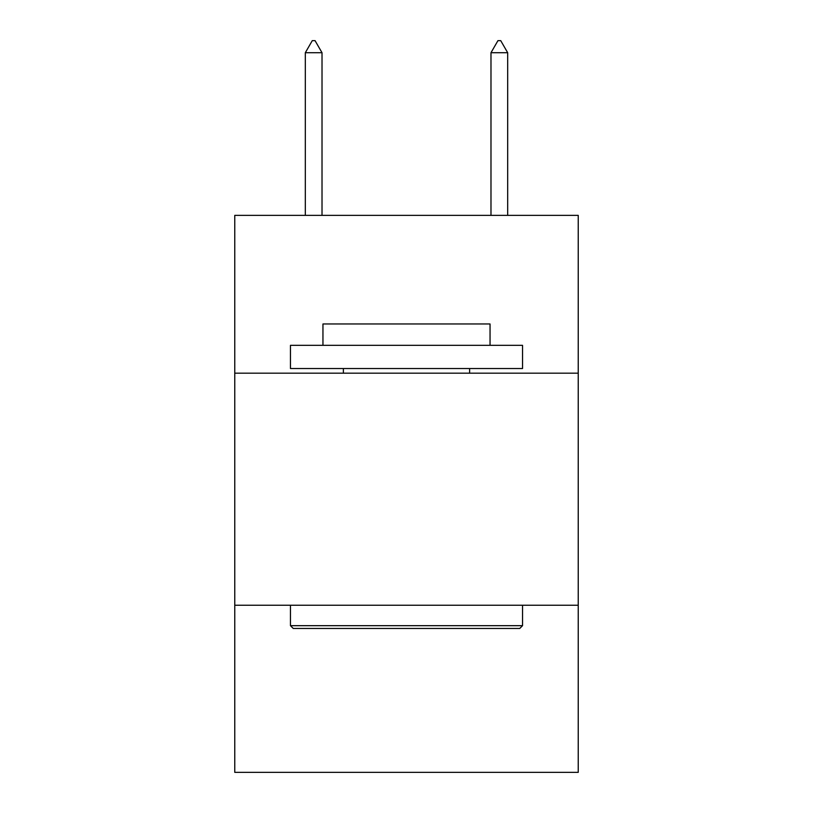<?xml version="1.0" encoding="UTF-8"?>
<svg xmlns="http://www.w3.org/2000/svg" width="813" height="813" viewBox="0 0 813 813"><rect width="100%" height="100%" fill="white"/><g stroke="black" fill="none" stroke-linecap="round" stroke-linejoin="round"><path stroke-width="1.22" d="M234.764 373.177L578.236 373.177L578.236 215.364L234.764 215.364L234.764 772.35L578.236 772.35L578.236 605.248L234.764 605.248M578.236 605.248L578.236 373.177M293.249 628.459L290.465 625.675L522.535 625.675L519.751 628.459L293.249 628.459M522.535 345.322L522.535 368.533L290.465 368.533L290.465 345.322L522.535 345.322M322.954 345.322L322.954 323.97L490.046 323.97L490.046 345.322M522.535 605.248L522.535 625.675M290.465 605.248L290.465 625.675M469.629 368.533L469.629 373.177M343.371 368.533L343.371 373.177M322.019 52.723L315.058 40.65L312.273 40.65L305.312 52.723L322.019 52.723L322.019 215.364M305.312 52.723L305.312 215.364M497.942 40.65L500.727 40.65L507.688 52.723L490.981 52.723L497.942 40.65M507.688 215.364L507.688 52.723M490.981 215.364L490.981 52.723"/></g></svg>
